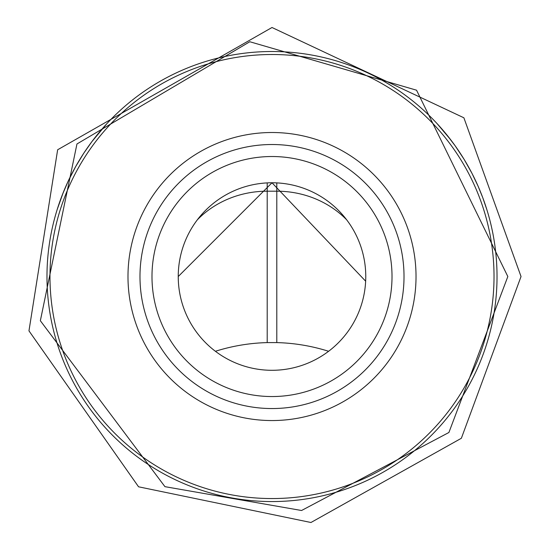 <?xml version="1.0" encoding="UTF-8"?>
<svg xmlns="http://www.w3.org/2000/svg" width="550" height="550" viewBox="0 0 550 550"><rect width="100%" height="100%" fill="white"/><g stroke="black" fill="none" stroke-linecap="round" stroke-linejoin="round"><path stroke-width="0.82" d="M497.028 276.533A225.032 225.032 0 0 1 159.486 471.412A225.032 225.032 0 0 1 159.486 81.654A225.032 225.032 0 0 1 497.028 276.533M308.158 498.637L312.909 497.812M231.426 497.874L235.792 498.63M63.291 192.404L57.001 210.086L62.349 194.769L68.214 181.087L75.694 166.526L83.792 153.175L91.85 141.68L106.961 123.564L99.337 132.227M450.89 140.016L437.044 123.558L446.456 134.392L455.201 145.86L464.193 159.486L471.934 173.264L478.087 186.168L482.701 197.519L486.998 210.093M49.974 276.533A222.028 222.028 0 0 0 383.013 468.813A222.028 222.028 0 0 0 383.013 84.253A222.028 222.028 0 0 0 49.974 276.533M127.985 276.533A144.017 144.017 0 0 0 344.011 401.259A144.017 144.017 0 0 0 344.011 151.807A144.017 144.017 0 0 0 127.985 276.533M276.801 182.896L276.801 342.602A187.522 187.522 0 0 1 328.597 351.285A187.522 187.522 0 0 0 276.801 342.602L267.204 342.602A187.522 187.522 0 0 0 215.401 351.285A187.522 187.522 0 0 1 267.204 342.602L267.204 182.896M365.647 281.181L272.002 182.772L178.241 276.533L178.351 281.181M178.241 276.533A93.761 93.761 0 0 0 318.883 357.734A93.761 93.761 0 0 0 318.883 195.333A93.761 93.761 0 0 0 178.241 276.533M139.982 276.533A132.021 132.021 0 0 0 338.009 390.864A132.021 132.021 0 0 0 338.009 162.202A132.021 132.021 0 0 0 139.982 276.533M151.986 276.533A120.017 120.017 0 0 0 332.007 380.469A120.017 120.017 0 0 0 332.007 172.597A120.017 120.017 0 0 0 151.986 276.533M346.679 219.828A93.61 85.594 0 0 0 276.801 191.194L267.204 191.194A93.61 85.594 -0 0 0 197.326 219.828M507.836 276.533L416.543 90.193L249.81 41.745L76.952 143.976L40.349 320.726L164.938 486.661L301.558 510.503L448.903 432.493L507.836 276.533M521.036 276.533L463.884 117.796L272.002 27.5L57.647 149.765L28.964 330.859L138.566 486.798L310.956 522.5L461.368 438.268L521.036 276.533"/></g></svg>
